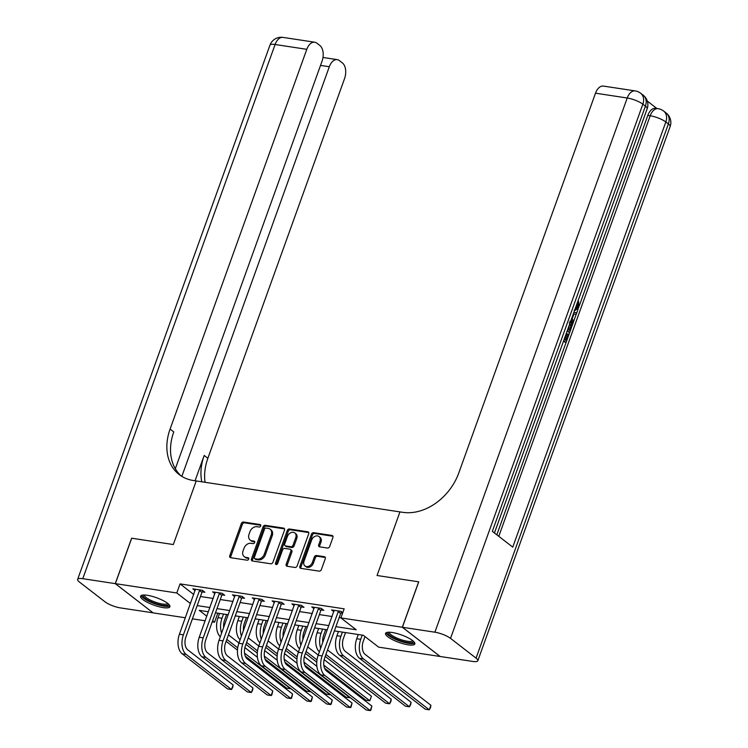 <?xml version="1.0" encoding="UTF-8"?>
<svg xmlns="http://www.w3.org/2000/svg" width="748" height="748" viewBox="0 0 748 748"><rect width="100%" height="100%" fill="white"/><g stroke="black" fill="none" stroke-linecap="round" stroke-linejoin="round"><path stroke-width="1.12" d="M260.706 525.956A1.374 1.047 -52.3 0 0 260.061 524.535L243.53 522.029A1.964 1.496 -52.3 0 0 241.333 523.572L229.767 555.68A1.964 1.496 -52.3 0 0 230.132 557.466A1.964 1.496 -52.3 0 0 230.683 557.699L247.223 560.205A1.374 1.047 -52.3 0 0 248.121 557.709L245.98 557.391A6.274 4.778 -52.3 0 1 244.194 556.634A6.274 4.778 -52.3 0 1 243.053 550.921L244.016 548.247A6.274 4.778 -52.3 0 1 251.048 543.3L253.189 543.618A1.374 1.047 -52.3 0 0 254.086 541.122L251.954 540.804A6.274 4.778 -52.3 0 1 250.169 540.047A6.274 4.778 -52.3 0 1 249.028 534.334L249.991 531.66A6.274 4.778 -52.3 0 1 257.022 526.714L259.163 527.031A1.374 1.047 -52.3 0 0 260.706 525.956M408.165 644.832A15.568 3.936 19.8 0 1 392.578 639.69A15.568 3.936 19.8 0 1 385.547 633.397A15.568 3.936 19.8 0 1 392.233 632.509A15.568 3.936 19.8 0 1 407.819 637.661A15.568 3.936 19.8 0 1 414.85 643.944A15.568 3.936 19.8 0 1 408.165 644.832M163.214 607.619A15.568 3.936 19.8 0 1 147.627 602.467A15.568 3.936 19.8 0 1 140.596 596.184A15.568 3.936 19.8 0 1 147.281 595.286A15.568 3.936 19.8 0 1 162.868 600.438A15.568 3.936 19.8 0 1 169.899 606.731A15.568 3.936 19.8 0 1 163.214 607.619M327.474 548.041A1.964 1.496 -52.3 0 0 329.672 546.498L332.916 537.485A1.964 1.496 -52.3 0 0 332.551 535.699A1.964 1.496 -52.3 0 0 332 535.465L313.636 532.679A1.964 1.496 -52.3 0 0 311.439 534.222L299.883 566.33A1.964 1.496 -52.3 0 0 300.238 568.115A1.964 1.496 -52.3 0 0 300.79 568.349L319.153 571.135A1.964 1.496 -52.3 0 0 321.36 569.593L325.268 558.709A1.964 1.496 -52.3 0 0 324.913 556.923A1.964 1.496 -52.3 0 0 324.361 556.69L316.498 555.502A1.964 1.496 -52.3 0 0 314.3 557.045L312.355 562.44A5.245 3.992 -52.3 0 1 304.988 565.956A5.245 3.992 -52.3 0 1 304.034 561.178L311.645 540.037A5.245 3.992 -52.3 0 1 319.013 536.531A5.245 3.992 -52.3 0 1 319.966 541.309L318.695 544.825A1.964 1.496 -52.3 0 0 319.059 546.61A1.964 1.496 -52.3 0 0 319.611 546.844L327.474 548.041M418.674 581.822L377.057 575.502L418.674 581.822L402.321 627.245L440.095 656.482L378.656 647.151L363.341 635.295L334.384 630.891M185.354 617.773L153.125 612.883L115.351 583.646L131.704 538.223L173.33 544.544L196.219 480.945L399.956 511.903L377.057 575.502L399.956 511.903L402.807 512.333A49.901 38.055 -52.3 0 0 458.795 472.932L595.511 93.182A11.977 7.134 -81.4 0 1 603.44 86.085L635.145 90.901A11.977 7.134 98.6 0 0 627.226 98.007L595.511 93.182M115.351 583.646L176.79 592.977L190.469 603.561M335.908 626.684L356.198 629.76L340.882 617.913L344.155 608.825L180.062 583.898L176.79 592.977M340.882 617.913L402.321 627.245M284.511 530.136A1.964 1.496 -52.3 0 0 284.156 528.35A1.964 1.496 -52.3 0 0 283.604 528.116L265.241 525.32A1.964 1.496 -52.3 0 0 263.034 526.873L251.478 558.971A1.964 1.496 -52.3 0 0 251.842 560.757A1.964 1.496 -52.3 0 0 252.394 560.991L270.757 563.786A1.964 1.496 -52.3 0 0 272.955 562.234L284.511 530.136M289.439 529.004L307.802 531.791A1.964 1.496 -52.3 0 1 308.354 532.024A1.964 1.496 -52.3 0 1 308.709 533.81L297.152 565.918A1.964 1.496 -52.3 0 1 294.955 567.461L287.101 566.264A1.964 1.496 -52.3 0 1 286.54 566.03A1.964 1.496 -52.3 0 1 286.185 564.244L290.869 551.229A1.964 1.496 -52.3 0 0 290.514 549.443A1.964 1.496 -52.3 0 0 289.953 549.21L284.745 548.415A1.964 1.496 -52.3 0 0 282.548 549.967L277.667 563.515A1.374 1.047 -52.3 0 1 275.488 563.188L287.241 530.547A1.964 1.496 -52.3 0 1 289.439 529.004L290.458 529.79L308.746 532.567M180.062 583.898L193.741 594.482M200.445 596.521L213.208 598.456M220.267 599.531L233.03 601.467M240.08 602.542L252.843 604.478M259.902 605.553L272.665 607.488M279.724 608.563L292.477 610.499M299.537 611.574L312.299 613.51M319.359 614.585L332.112 616.52M339.171 617.596L340.901 617.857M202.315 591.883L204.905 592.276L202.353 590.294L192.834 588.854L195.125 590.621M222.137 594.894L224.718 595.286L222.165 593.304L212.656 591.864L214.947 593.631M241.95 597.904L244.54 598.297L241.987 596.315L232.469 594.875L234.76 596.642M261.772 600.915L264.353 601.308L261.8 599.335L252.291 597.886L254.582 599.653M281.585 603.926L284.175 604.319L281.622 602.346L272.113 600.896L274.394 602.664M301.407 606.937L303.997 607.329L301.444 605.356L291.926 603.907L294.216 605.684M321.229 609.947L323.809 610.34L321.257 608.367L311.748 606.918L314.038 608.694M341.041 612.958L342.584 613.192M333.851 611.705L331.56 609.929L341.079 611.378L342.762 612.687M217.818 613.182L214.564 622.214L212.226 621.859M205.167 620.784L192.404 618.848M208.421 611.752L199.249 610.359L206.813 616.212M212.638 620.718L214.564 622.214M327.325 629.825L314.571 627.881M307.512 626.815L294.749 624.87M287.69 623.804L274.937 621.859M267.877 620.793L255.115 618.848M248.056 617.783L235.293 615.838M228.234 614.763L215.48 612.827M197.173 605.6L209.936 607.544M216.995 608.61L229.758 610.555M236.817 611.621L249.57 613.566M256.629 614.632L269.392 616.576M276.451 617.642L289.214 619.587M296.264 620.662L309.027 622.598M316.086 623.673L328.849 625.609M250.169 540.047L251.188 540.841A6.274 4.778 -52.3 0 0 252.974 541.589L251.954 540.804M254.806 541.87L252.974 541.589M244.194 556.634L245.222 557.428A6.274 4.778 -52.3 0 0 246.999 558.176L245.98 557.391M248.832 558.457L246.999 558.176M260.781 525.283L244.549 522.815A1.964 1.496 -52.3 0 0 242.352 524.367L230.795 556.465A1.964 1.496 -52.3 0 0 230.758 557.709M284.549 528.892L266.26 526.115A1.964 1.496 -52.3 0 0 264.063 527.658L252.506 559.766A1.964 1.496 -52.3 0 0 252.469 561.009M266.054 528.079A1.374 1.047 -52.3 0 0 264.512 529.163L254.367 557.344A1.374 1.047 -52.3 0 0 255.003 558.756L257.265 559.102A6.274 4.778 -52.3 0 0 264.296 554.146L271.234 534.885A6.274 4.778 -52.3 0 0 270.084 529.173A6.274 4.778 -52.3 0 0 268.308 528.425L266.054 528.079M254.619 558.597L255.638 559.382A1.374 1.047 -52.3 0 0 256.031 559.551L255.003 558.756M270.084 529.173L271.113 529.967A6.274 4.778 -52.3 0 1 272.253 535.68L265.316 554.941A6.274 4.778 -52.3 0 1 258.284 559.887L256.031 559.551M290.514 549.443L291.533 550.229A1.964 1.496 -52.3 0 1 291.888 552.015L287.204 565.039A1.964 1.496 -52.3 0 0 287.167 566.283M290.458 529.79A1.964 1.496 -52.3 0 0 288.261 531.342L276.508 563.973A1.374 1.047 -52.3 0 0 276.423 564.6M295.731 537.719A5.245 3.992 -52.3 0 0 294.777 532.941A5.245 3.992 -52.3 0 0 287.41 536.456L284.726 543.899A1.964 1.496 -52.3 0 0 285.082 545.685A1.964 1.496 -52.3 0 0 285.643 545.918L290.86 546.713A1.964 1.496 -52.3 0 0 293.057 545.161L295.731 537.719L296.76 538.504A5.245 3.992 -52.3 0 0 295.797 533.735L294.777 532.941M285.082 545.685L286.11 546.479A1.964 1.496 -52.3 0 0 286.662 546.713L285.643 545.918M296.76 538.504L294.076 545.956A1.964 1.496 -52.3 0 1 291.879 547.499L286.662 546.713M319.013 536.531L320.032 537.316A5.245 3.992 -52.3 0 1 320.986 542.094L319.723 545.619A1.964 1.496 -52.3 0 0 319.686 546.863M304.988 565.956L306.007 566.741A5.245 3.992 -52.3 0 0 313.375 563.235L312.355 562.44M325.305 557.475L317.517 556.288A1.964 1.496 -52.3 0 0 315.319 557.84L313.375 563.235M332.944 536.251L314.656 533.464A1.964 1.496 -52.3 0 0 312.458 535.016L300.902 567.115A1.964 1.496 -52.3 0 0 300.864 568.358M226.597 614.519L224.54 620.232A9.976 5.937 98.6 0 0 223.68 627.432M221.614 633.154A14.969 8.911 -81.4 0 1 221.988 618.259L223.512 614.052M220.305 636.81A14.969 8.911 -81.4 0 1 218.023 617.661L219.547 613.444M228.449 634.874L238.967 643.018M244.876 647.59L257.415 657.296M244.531 653.135L290.542 688.74L286.578 688.132L245.297 656.192M237.481 650.143L226.111 641.345M237.724 647.861L226.812 639.409M195.424 589.246L179.417 634.248L183.382 634.846L199.763 589.901M203.082 590.864L201.932 592.388L185.934 636.819A9.976 5.937 98.6 0 0 187.767 649.853L233.152 684.981L232.796 687.188L231.515 689.525L186.14 654.397A14.969 8.911 -81.4 0 1 183.382 634.846M233.152 684.981L231.515 689.525L227.551 688.917L182.175 653.799A14.969 8.911 -81.4 0 1 179.417 634.248M201.932 592.388L199.379 590.406M246.419 617.53L244.362 623.243A9.976 5.937 98.6 0 0 243.493 630.442M241.436 636.165A14.969 8.911 -81.4 0 1 241.81 621.27L243.324 617.063M240.117 639.821A14.969 8.911 -81.4 0 1 237.845 620.672L239.36 616.455M248.261 637.885L258.789 646.029M264.699 650.601L277.237 660.306M264.353 656.146L310.355 691.75L306.39 691.143L265.119 659.203M257.303 653.154L245.933 644.355M257.536 650.872L246.625 642.42M266.241 620.541L264.175 626.254A9.976 5.937 98.6 0 0 263.315 633.453M261.258 639.175A14.969 8.911 -81.4 0 1 261.632 624.281L263.146 620.073M259.939 642.831A14.969 8.911 -81.4 0 1 257.667 623.682L259.182 619.466M268.083 640.896L278.602 649.04M284.511 653.612L297.059 663.317M284.175 659.156L330.177 694.761L326.212 694.163L284.932 662.214M277.115 656.164L265.755 647.366M277.358 653.883L266.447 645.44M286.054 623.552L283.997 629.264A9.976 5.937 98.6 0 0 283.127 636.473M281.07 642.186A14.969 8.911 -81.4 0 1 281.444 627.292L282.959 623.084M279.761 645.842A14.969 8.911 -81.4 0 1 277.48 626.693L278.995 622.476M287.896 643.906L298.424 652.05M304.333 656.622L316.871 666.328M303.987 662.167L349.989 697.772L346.034 697.173L304.754 665.224M296.937 659.175L285.568 650.377M297.18 656.894L286.26 648.451M215.246 592.257L199.239 637.259L203.204 637.857L219.585 592.912M222.904 593.875L221.754 595.399L205.756 639.83A9.976 5.937 98.6 0 0 207.589 652.864L252.964 687.992L252.618 690.198L251.337 692.536L205.952 657.408A14.969 8.911 -81.4 0 1 203.204 637.857M252.964 687.992L251.337 692.536L247.373 691.928L201.988 656.809A14.969 8.911 -81.4 0 1 199.239 637.259M221.754 595.399L219.201 593.416M235.059 595.268L219.061 640.269L223.026 640.868L239.397 595.922M242.717 596.885L241.576 598.409L225.578 642.841A9.976 5.937 98.6 0 0 227.411 655.884L272.786 691.002L271.776 695.023L271.15 695.547L225.774 660.419A14.969 8.911 -81.4 0 1 223.026 640.868M272.786 691.002L271.15 695.547L267.186 694.939L221.81 659.82A14.969 8.911 -81.4 0 1 219.061 640.269M241.576 598.409L239.023 596.437M254.881 598.278L238.874 643.28L242.838 643.878L259.219 598.942M262.539 599.896L261.389 601.42L245.391 645.851A9.976 5.937 98.6 0 0 247.223 658.895L292.608 694.013L291.598 698.043L290.972 698.557L245.587 663.429A14.969 8.911 -81.4 0 1 242.838 643.878M292.608 694.013L290.972 698.557L287.008 697.949L241.623 662.831A14.969 8.911 -81.4 0 1 238.874 643.28M261.389 601.42L258.836 599.447M305.876 626.562L303.819 632.284A9.976 5.937 98.6 0 0 302.949 639.484M300.892 645.206A14.969 8.911 -81.4 0 1 301.266 630.302L302.781 626.095M299.574 648.853A14.969 8.911 -81.4 0 1 297.302 629.704L298.817 625.487M307.718 646.917L318.246 655.061M324.146 659.633L371.447 696.238L369.811 700.783L323.809 665.178M371.447 696.238L369.811 700.783L365.847 700.184L324.567 668.235M316.75 662.186L305.39 653.387M316.993 659.904L306.082 651.461M274.694 601.289L258.696 646.291L262.66 646.889L279.032 601.953M282.351 602.907L281.211 604.431L265.213 648.862A9.976 5.937 98.6 0 0 267.045 661.905L312.421 697.024L311.42 701.054L310.785 701.568L265.409 666.44A14.969 8.911 -81.4 0 1 262.66 646.889M312.421 697.024L310.785 701.568L306.82 700.96L261.445 665.842A14.969 8.911 -81.4 0 1 258.696 646.291M281.211 604.431L278.658 602.458M168.487 604.057A13.473 3.403 19.8 0 1 156.388 603.804A13.473 3.403 19.8 0 1 143.392 595.025M144.327 595.015A12.473 3.151 -160.2 0 0 156.669 602.617A12.473 3.151 -160.2 0 0 167.767 603.458M141.222 595.511A15.465 3.908 -160.2 0 0 156.482 604.365A15.465 3.908 -160.2 0 0 169.843 605.824M413.438 641.279A13.473 3.403 19.8 0 1 412.045 642.654A13.473 3.403 19.8 0 1 396.309 639.119A13.473 3.403 19.8 0 1 388.343 632.247M389.278 632.228A12.473 3.151 -160.2 0 0 398.029 638.53A12.473 3.151 -160.2 0 0 411.531 641.345A12.473 3.151 -160.2 0 0 412.718 640.671M386.174 632.733A15.465 3.908 -160.2 0 0 397.936 640.353A15.465 3.908 -160.2 0 0 413.719 643.458A15.465 3.908 -160.2 0 0 414.794 643.037M115.276 583.636L131.629 538.205L173.33 544.544L196.219 480.945L193.367 480.515A49.901 38.055 127.7 0 1 179.183 474.55A49.901 38.055 127.7 0 1 170.086 429.072L306.802 49.321L275.096 44.497L82.776 578.69L115.276 583.636L153.059 612.827L120.55 607.928A11.977 3.029 -160.2 0 1 104.907 601.738L79.382 581.991A11.977 3.029 -160.2 0 1 77.633 579.382A11.977 3.029 -160.2 0 1 82.776 578.69M181.839 476.383L329.316 66.74A11.977 7.134 98.6 0 1 337.236 59.644A11.977 7.134 98.6 0 1 339.368 60.579L342.378 62.907A11.977 7.134 98.6 0 1 344.576 78.549L207.86 458.3A49.901 38.055 127.7 0 0 205.055 482.292M201.792 481.796A49.901 38.055 127.7 0 1 204.185 455.457L195.069 480.777M175.322 468.734L322.07 61.13A11.977 7.134 98.6 0 0 319.864 45.488L316.853 43.16A11.977 7.134 98.6 0 0 314.73 42.215A11.977 7.134 98.6 0 0 306.802 49.321M181.072 475.896A49.901 38.055 127.7 0 1 173.76 431.914L170.086 429.072M575.24 308.559L576.904 306.521L577.082 303.464M571.397 327.671L573.043 323.099L571.809 322.912L570.799 320.901M573.847 312.43L576.82 312.711L578.251 308.644M496.822 534.811L566.04 342.575L563.44 341.331M564.871 339.676L566.956 333.87L568.938 334.608L566.068 342.575L563.665 340.714M568.91 334.59L569.658 332.505M573.641 321.434L576.203 314.338M579.335 305.633L647.815 115.416A11.977 7.134 -81.4 0 1 655.744 108.32L658.118 108.684A11.977 7.134 98.6 0 0 650.19 115.781L647.815 115.416M656.875 108.497L647.31 101.092M569.817 321.173C571.781 322.669 572.201 325.146 571.098 328.606L569.686 332.514L567.068 331.271M402.396 627.263L440.17 656.492L472.671 661.428A11.977 3.029 -160.2 0 0 477.813 660.746A11.977 3.029 -160.2 0 0 476.065 658.137L450.539 638.381A11.977 3.029 -160.2 0 0 434.897 632.2L402.396 627.263L418.749 581.832M434.897 632.2L627.226 98.007A11.977 3.029 19.8 0 1 642.859 104.187L645.412 106.16L492.343 531.342L512.754 547.143L665.832 121.971L668.385 123.944A11.977 3.029 19.8 0 1 670.143 126.552L477.813 660.746M564.216 339.181L565.909 340.49L568.228 334.057M569.686 332.514L567.283 330.653M567.844 329.111L569.537 330.429L570.341 328.176L570.836 325.268L569.247 322.697M568.489 329.616L569.462 324.604M570.341 328.176L569.078 327.989M570.836 325.268L569.574 325.081M573.81 312.552L576.82 312.711L576.231 314.338L573.903 314.123L572.229 318.77L573.66 321.472L573.08 323.099L571.285 319.546M575.221 308.615L575.81 308.793L578.176 306.708L576.904 306.521M578.176 306.708L577.447 302.416M577.746 302.463L578.494 301.079L578.933 307.11L575.39 310.364L574.67 310.149M578.494 301.079L577.961 301.005M325.689 629.573L323.632 635.295A9.976 5.937 98.6 0 0 322.771 642.495M320.705 648.217A14.969 8.911 -81.4 0 1 321.079 633.313L322.594 629.105M319.396 651.863A14.969 8.911 -81.4 0 1 317.115 632.715L318.639 628.498M327.531 649.928L391.26 699.249L390.914 701.465L389.633 703.793L325.904 654.472M391.26 699.249L389.633 703.793L385.669 703.195L325.202 656.398M345.511 632.584L343.454 638.306A9.976 5.937 98.6 0 0 345.286 651.34L411.082 702.26L410.727 704.476L409.446 706.804L343.65 655.884A14.969 8.911 -81.4 0 1 340.901 636.324L342.416 632.116M411.082 702.26L409.446 706.804L405.481 706.206L339.686 655.276A14.969 8.911 -81.4 0 1 336.937 635.725L338.451 631.518M364.977 636.567L363.266 641.317A9.976 5.937 98.6 0 0 365.099 654.35L430.904 705.27L430.549 707.486L429.268 709.815L363.472 658.895A14.969 8.911 -81.4 0 1 360.714 639.334L362.238 635.127M430.904 705.27L429.268 709.815L425.303 709.216L359.507 658.287A14.969 8.911 -81.4 0 1 356.749 638.736L358.273 634.528M294.516 604.3L278.508 649.301L282.473 649.9L298.854 604.964M302.173 605.917L301.023 607.441L285.025 651.882A9.976 5.937 98.6 0 0 286.858 664.916L332.243 700.035L331.233 704.064L330.607 704.579L285.222 669.46A14.969 8.911 -81.4 0 1 282.473 649.9M332.243 700.035L330.607 704.579L326.642 703.971L281.267 668.852A14.969 8.911 -81.4 0 1 278.508 649.301M301.023 607.441L298.471 605.469M314.328 607.311L298.33 652.312L302.295 652.91L318.676 607.974M321.986 608.928L320.845 610.452L304.847 654.893A9.976 5.937 98.6 0 0 306.68 667.927L352.056 703.045L351.055 707.075L350.419 707.589L305.044 672.471A14.969 8.911 -81.4 0 1 302.295 652.91M352.056 703.045L350.419 707.589L346.464 706.991L301.079 671.863A14.969 8.911 -81.4 0 1 298.33 652.312M320.845 610.452L318.293 608.479M334.15 610.321L318.152 655.323L322.108 655.921L338.489 610.985M341.808 611.939L340.658 613.463L324.66 657.903A9.976 5.937 98.6 0 0 326.502 670.937L371.878 706.056L370.868 710.086L370.241 710.6L324.866 675.481A14.969 8.911 -81.4 0 1 322.108 655.921M371.878 706.056L370.241 710.6L366.277 710.002L320.901 674.874A14.969 8.911 -81.4 0 1 318.152 655.323M340.658 613.463L338.105 611.49M260.706 525.04L260.061 524.535M248.766 558.214L248.121 557.709M254.741 541.627L254.086 541.122M230.795 556.465L229.767 555.68M242.352 524.367L241.333 523.572M244.549 522.815L243.53 522.029M252.506 559.766L251.478 558.971M264.063 527.658L263.034 526.873M266.26 526.115L265.241 525.32M284.521 528.827L283.604 528.116M258.284 559.887L257.265 559.102M265.316 554.941L264.296 554.146M272.253 535.68L271.234 534.885M308.718 532.511L307.802 531.791M287.204 565.039L286.185 564.244M291.888 552.015L290.869 551.229M276.508 563.973L275.488 563.188M288.261 531.342L287.241 530.547M291.879 547.499L290.86 546.713M294.076 545.956L293.057 545.161M319.723 545.619L318.695 544.825M320.986 542.094L319.966 541.309M315.319 557.84L314.3 557.045M317.517 556.288L316.498 555.502M325.277 557.41L324.361 556.69M300.902 567.115L299.883 566.33M312.458 535.016L311.439 534.222M314.656 533.464L313.636 532.679M332.925 536.185L332 535.465M218.023 617.661L221.988 618.259M182.175 653.799L186.14 654.397M237.845 620.672L241.81 621.27M257.667 623.682L261.632 624.281M277.48 626.693L281.444 627.292M201.988 656.809L205.952 657.408M221.81 659.82L225.774 660.419M241.623 662.831L245.587 663.429M297.302 629.704L301.266 630.302M261.445 665.842L265.409 666.44M204.185 455.457L207.86 458.3M329.316 66.74L320.527 65.403M275.096 44.497A11.977 7.134 -81.4 0 1 283.015 37.4A11.977 11.977 0 0 0 269.953 45.179A11.977 3.029 19.8 0 1 275.096 44.497M476.065 658.137L668.385 123.944A11.977 9.135 -52.3 0 0 666.197 113.023L663.644 111.05A11.977 9.135 127.7 0 1 665.832 121.971A11.977 3.029 19.8 0 0 650.19 115.781L498.785 536.325M494.447 532.969L647.17 108.778A11.977 3.029 19.8 0 0 645.412 106.16A11.977 9.135 -52.3 0 0 643.233 95.248L640.681 93.276A11.977 9.135 127.7 0 1 642.859 104.187L450.539 638.381M317.115 632.715L321.079 633.313M336.937 635.725L340.901 636.324M339.686 655.276L343.65 655.884M356.749 638.736L360.714 639.334M359.507 658.287L363.472 658.895M281.267 668.852L285.222 669.46M301.079 671.863L305.044 672.471M320.901 674.874L324.866 675.481M337.236 59.644L322.986 57.474M314.73 42.215L283.015 37.4M269.953 45.179L77.633 579.382M647.17 108.778A11.977 11.977 0 0 0 643.233 95.248M640.681 93.276A11.977 11.977 0 0 0 635.145 90.901M670.143 126.552A11.977 11.977 0 0 0 666.197 113.023M663.644 111.05A11.977 11.977 0 0 0 658.118 108.684M574.127 310.168L575.39 310.364"/></g></svg>
